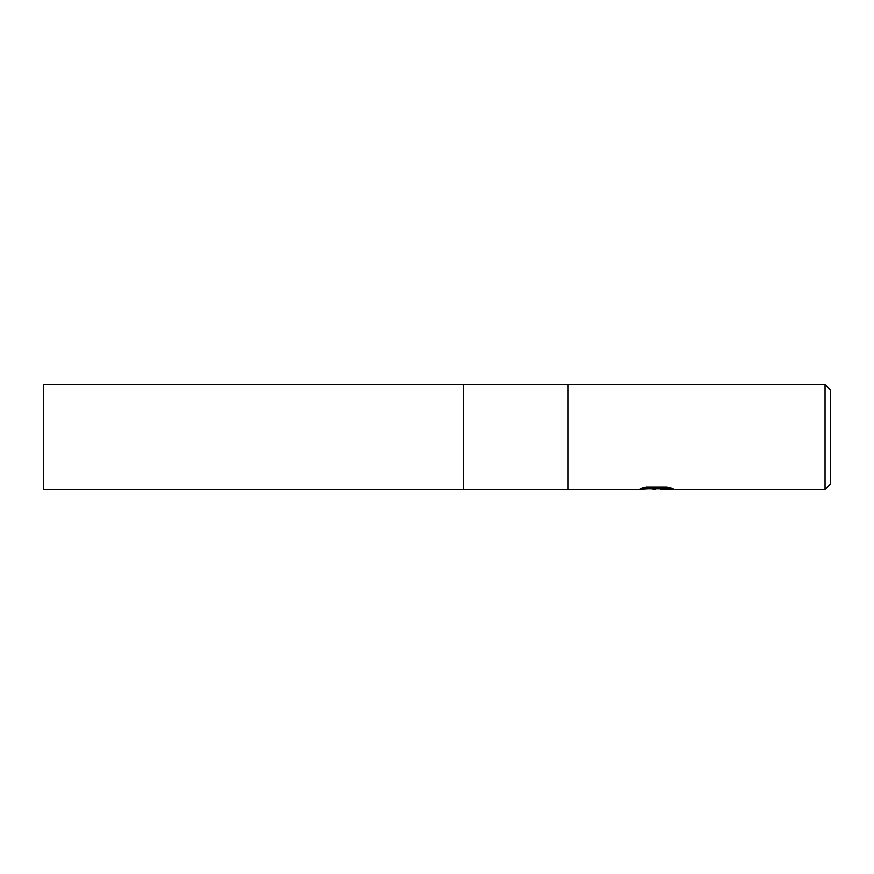 <?xml version="1.0" encoding="UTF-8"?>
<svg xmlns="http://www.w3.org/2000/svg" width="874" height="874" viewBox="0 0 874 874"><rect width="100%" height="100%" fill="white"/><g stroke="black" fill="none" stroke-linecap="round" stroke-linejoin="round"><path stroke-width="1.31" d="M642.729 487.911L657.598 488.446L637.659 489.44L463.22 489.44L463.22 384.56L825.056 384.56L830.3 389.804L830.3 484.196L825.056 489.44L661.05 489.44L661.006 488.806L663.311 488.337L670.609 487.921M568.1 489.44L568.1 384.56L568.1 489.44M658.843 488.916L649.404 488.927M655.5 489.44L653.02 489.44M825.056 489.44L825.056 384.56M657.598 488.446L640.828 488.446L646.29 487.069L666.982 487.069L672.98 488.61L660.853 489.407M649.59 488.916L656.068 488.544M463.22 489.44L43.7 489.44L43.7 384.56L463.22 384.56L463.22 489.44M656.308 488.916L660.853 488.916"/></g></svg>
